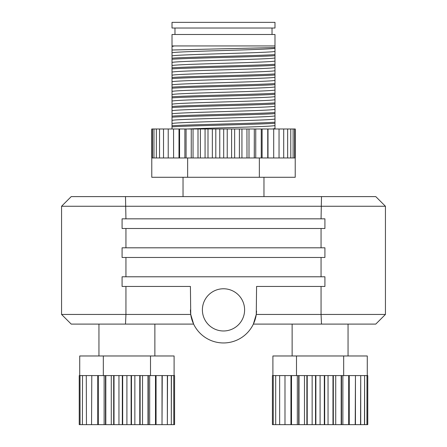 <?xml version="1.0" encoding="UTF-8"?>
<svg xmlns="http://www.w3.org/2000/svg" width="447" height="447" viewBox="0 0 447 447"><rect width="100%" height="100%" fill="white"/><g stroke="black" fill="none" stroke-linecap="round" stroke-linejoin="round"><path stroke-width="0.67" d="M202.396 309.872A21.104 21.104 0 0 0 223.5 330.976A21.104 21.104 0 0 0 244.604 309.872A21.104 21.104 0 0 0 223.5 288.768A21.104 21.104 0 0 0 202.396 309.872M223.5 28.027L274.983 28.027L274.983 22.35L172.017 22.35L172.017 28.027L223.5 28.027M172.017 45.94L172.017 34.486L274.983 34.486L274.983 45.94L172.017 45.94L174.241 45.957L172.017 46.505L174.241 45.957M274.983 47.555L274.983 51.276C276.514 52.869 170.486 54.439 172.017 56.031L172.017 50.008L274.983 47.555L274.983 45.94M274.983 48.142C276.514 49.734 170.486 51.304 172.017 52.897M274.939 57.842L274.983 60.932C276.514 62.524 170.486 64.094 172.017 65.687L172.017 59.239C188.606 58.054 258.394 56.864 274.983 55.679L274.983 57.803C276.514 59.395 170.486 60.965 172.017 62.558M274.939 67.497L274.983 70.592C276.514 72.185 170.486 73.755 172.017 75.347L172.017 68.894C188.606 67.709 258.394 66.519 274.983 65.34L274.983 67.463C276.514 69.056 170.486 70.626 172.017 72.218M274.939 77.158L274.983 80.253C276.514 81.846 170.486 83.416 172.017 85.008L172.017 78.555C188.606 77.37 258.394 76.18 274.983 74.995L274.983 77.124C276.514 78.711 170.486 80.287 172.017 81.874M274.983 86.779L274.983 89.914C276.514 91.501 170.486 93.077 172.017 94.663L172.017 88.215C188.606 87.031 258.394 85.841 274.983 84.656L274.983 86.779C276.514 88.372 170.486 89.942 172.017 91.534M274.939 96.474L274.983 99.569C276.514 101.162 170.486 102.732 172.017 104.324L172.017 97.871C188.606 96.692 258.394 95.502 274.983 94.317L274.983 96.44C276.514 98.033 170.486 99.603 172.017 101.195M274.939 106.135L274.983 109.23C276.514 110.822 170.486 112.393 172.017 113.985L172.017 107.531C188.606 106.347 258.394 105.157 274.983 103.972L274.983 106.101C276.514 107.688 170.486 109.264 172.017 110.85M274.983 115.756L274.983 118.891C276.514 120.478 170.486 122.053 172.017 123.64L172.017 117.192C188.606 116.008 258.394 114.818 274.983 113.633L274.983 115.756C276.514 117.349 170.486 118.919 172.017 120.511M172.017 128.987L172.017 126.847C188.606 125.668 258.394 124.478 274.983 123.294L274.983 128.546L272.514 128.987M274.939 125.451L274.983 125.423C276.117 126.613 216.761 127.792 187.461 128.987M274.983 51.276L274.983 54.595C258.394 55.78 188.606 56.97 172.017 58.155L172.017 56.031M274.983 60.932L274.983 64.256C258.394 65.441 188.606 66.631 172.017 67.81L172.061 65.653M274.983 70.592L274.983 73.911C258.394 75.096 188.606 76.286 172.017 77.471L172.061 75.314M274.983 80.253L274.983 83.572C258.394 84.757 188.606 85.947 172.017 87.131L172.017 85.008M274.983 89.914L274.983 93.233C258.394 94.418 188.606 95.608 172.017 96.787L172.061 94.63M274.983 99.569L274.983 102.894C258.394 104.073 188.606 105.263 172.017 106.447L172.061 104.291M274.983 109.23L274.983 112.549C258.394 113.734 188.606 114.924 172.017 116.108L172.061 113.946M274.983 118.891L274.983 122.21C258.394 123.394 188.606 124.584 172.017 125.769L172.017 123.64M274.983 128.546L274.983 128.987M172.017 46.505L172.017 50.008M274.983 123.294L274.983 122.21L274.983 123.294M172.017 125.769L172.017 126.847M274.983 113.633L274.983 112.549L274.983 113.633M172.017 116.108L172.017 117.192M274.983 103.972L274.983 102.894L274.983 103.972M172.017 106.447L172.017 107.531M274.983 94.317L274.983 93.233L274.983 94.317M172.017 96.787L172.017 97.871M274.983 84.656L274.983 83.572L274.983 84.656M172.017 87.131L172.017 88.215M274.983 74.995L274.983 73.911L274.983 74.995M172.017 77.471L172.017 78.555M274.983 65.34L274.983 64.256L274.983 65.34M172.017 67.81L172.017 68.894M274.983 55.679L274.983 54.595L274.983 55.679M172.017 58.155L172.017 59.239M172.017 46.443L172.017 48.036M295.26 157.964L295.26 128.987L295.26 157.964L290.796 157.964L290.773 128.987L290.796 157.964M290.773 157.964L287.639 157.964L287.639 128.987L287.639 157.964M287.611 157.964L283.705 157.964L283.705 128.987L283.705 157.964M283.666 157.964L279.04 157.964L279.04 128.987L279.04 157.964M278.995 157.964L273.698 157.964L273.698 128.987L273.698 157.964M273.653 157.964L267.747 157.964L267.747 128.987L267.747 157.964M267.697 157.964L261.26 157.964L261.26 128.987L261.26 157.964M261.204 157.964L259.361 157.964L259.361 177.28L295.221 177.28L295.221 157.964M151.779 157.964L151.779 177.28L187.639 177.28L187.639 157.964L186.081 157.964L186.081 128.987L186.081 157.964M186.025 157.964L179.571 157.964L179.571 128.987L179.521 157.964L173.592 157.964L173.548 128.987L173.592 157.964M151.751 157.964L151.751 128.987L151.751 157.964L152.427 157.964L152.427 128.987L152.416 157.964L153.964 157.964L153.964 128.987L153.947 157.964M173.548 157.964L168.217 157.964L168.217 128.987L168.217 157.964M168.178 157.964L163.518 157.964L163.518 128.987L163.518 157.964M163.485 157.964L159.545 157.964L159.545 128.987L159.545 157.964M159.518 157.964L156.349 157.964L156.349 128.987L156.349 157.964M156.321 157.964L153.964 157.964M259.361 157.964L254.315 157.964L254.315 128.987L254.259 157.964L246.995 157.964L246.94 128.987L246.995 157.964M246.94 157.964L239.391 157.964L239.391 128.987L239.391 157.964M239.329 157.964L231.596 157.964L231.596 128.987L231.596 157.964M231.535 157.964L223.701 157.964L223.701 128.987L223.701 157.964M223.64 157.964L215.806 157.964L215.806 128.987L215.806 157.964M215.739 157.964L208 157.964L208 128.987L208 157.964M207.939 157.964L200.385 157.964L200.385 128.987L200.385 157.964M200.323 157.964L193.048 157.964L193.048 128.987L193.048 157.964M192.992 157.964L187.639 157.964M294.629 157.964L294.629 128.987L294.618 157.964M295.26 128.987L293.131 128.987L293.12 157.964L293.131 128.987L290.796 128.987M153.947 128.987L151.751 128.987M156.321 128.987L153.964 128.987M159.518 128.987L156.349 128.987M163.485 128.987L159.545 128.987M168.178 128.987L163.518 128.987M173.548 128.987L168.217 128.987M179.521 128.987L173.592 128.987M186.025 128.987L179.571 128.987M192.992 128.987L186.081 128.987M200.323 128.987L193.048 128.987M207.939 128.987L200.385 128.987M215.739 128.987L208 128.987M223.64 128.987L215.806 128.987M231.535 128.987L223.701 128.987M239.329 128.987L231.596 128.987M246.94 128.987L239.391 128.987M254.259 128.987L246.995 128.987M261.204 128.987L254.315 128.987M267.697 128.987L261.26 128.987M273.653 128.987L267.747 128.987M278.995 128.987L273.698 128.987M283.666 128.987L279.04 128.987M287.611 128.987L283.705 128.987M290.773 128.987L287.639 128.987M61.563 206.257L71.224 196.602L375.776 196.602L385.437 206.257L61.563 206.257L61.563 314.442L125.942 314.442L125.942 286.449L190.416 286.449L190.735 314.442L193.635 324.097L71.224 324.097L61.563 314.442M367.764 424.65L367.764 375.581L367.764 424.65L366.987 424.65L366.987 375.581L366.926 424.65L364.612 424.65L364.612 375.581L364.484 424.65L360.723 424.65L360.723 375.581L360.539 424.65L355.449 424.65L355.449 375.581L355.209 424.65L348.973 424.65L348.973 375.581L348.688 375.581L348.688 424.65L341.514 424.65L341.514 375.581L341.19 375.581L341.19 424.65L333.322 424.65L333.322 375.581L332.976 375.581L332.976 424.65L333.322 424.65M332.976 424.65L324.678 424.65L324.678 375.581L324.321 375.581L324.321 424.65L324.678 424.65M324.321 424.65L315.878 424.65L315.878 375.581L315.526 375.581L315.526 424.65L315.878 424.65M315.526 424.65L307.229 424.65L307.229 375.581L306.882 375.581L306.882 424.65L307.229 424.65M306.882 424.65L299.009 424.65L299.009 375.581L298.691 375.581L298.691 424.65L299.009 424.65M298.691 424.65L291.511 424.65L291.511 375.581L291.226 375.581L291.226 424.65L291.511 424.65M291.226 424.65L284.985 424.65L284.985 375.581L284.985 424.65M284.745 424.65L279.654 424.65L279.654 375.581L279.654 424.65M279.47 424.65L275.704 424.65L275.704 375.581L275.704 424.65M275.575 424.65L273.262 424.65L273.262 375.581L273.262 424.65M273.195 424.65L272.419 424.65L272.419 375.581L272.419 424.65L272.419 375.581L273.195 375.581M348.688 424.65L348.973 424.65M341.19 424.65L341.514 424.65M341.19 375.581L333.322 375.581M306.882 375.581L299.009 375.581M315.526 375.581L307.229 375.581M324.321 375.581L315.878 375.581M332.976 375.581L324.678 375.581M298.691 375.581L296.501 375.581L296.501 355.974L343.682 355.974L343.682 375.581L341.514 375.581M355.209 375.581L348.973 375.581M360.539 375.581L355.449 375.581M364.484 375.581L360.723 375.581M366.926 375.581L364.612 375.581M348.688 375.581L343.682 375.581M367.764 375.581L366.987 375.581M275.575 375.581L273.262 375.581M279.47 375.581L275.704 375.581M284.745 375.581L279.654 375.581M291.226 375.581L284.985 375.581M296.501 375.581L291.511 375.581M174.095 375.581L174.095 355.974L103.318 355.974L103.318 375.581L105.486 375.581L105.486 424.65L105.81 424.65L105.81 375.581L105.486 375.581M105.81 375.581L113.678 375.581L113.678 424.65L114.024 424.65L114.024 375.581L122.322 375.581L122.322 424.65L122.679 424.65L122.679 375.581L122.322 375.581M80.013 424.65L79.236 424.65L79.236 375.581L80.013 375.581L80.074 424.65L80.013 375.581M150.499 355.974L150.499 375.581L155.489 375.581L155.489 424.65L155.774 424.65L155.774 375.581L162.015 375.581L162.015 424.65L162.255 375.581L167.346 375.581L167.346 424.65L167.53 375.581L171.296 375.581L171.296 424.65L171.424 375.581L173.738 375.581L173.805 424.65L173.738 375.581M155.774 375.581L155.489 375.581M122.679 375.581L131.122 375.581L131.122 424.65L131.474 424.65L131.474 375.581L131.122 375.581M131.474 375.581L139.771 375.581L139.771 424.65L140.118 424.65L140.118 375.581L139.771 375.581M140.118 375.581L147.991 375.581L147.991 424.65L148.309 424.65L148.309 375.581L147.991 375.581M114.024 375.581L113.678 375.581M148.309 375.581L150.499 375.581M173.805 424.65L174.581 424.65L174.581 375.581L174.581 424.65L174.581 375.581L173.805 375.581M91.791 375.581L91.551 424.65L91.791 375.581L98.027 375.581L98.027 424.65L98.312 424.65L98.312 375.581L98.027 375.581M82.516 375.581L82.388 424.65L82.516 375.581L86.277 375.581L86.461 424.65L86.277 375.581M321.499 324.097L321.058 314.442L385.437 314.442L375.776 324.097L253.365 324.097L256.265 314.442L321.058 314.442L321.058 286.449L324.919 286.449L324.919 276.788L125.942 276.788L125.942 257.472L324.919 257.472L324.919 247.811L321.058 247.811L321.058 228.495L324.919 228.495L324.919 218.834L321.058 218.834L321.499 196.602M321.058 247.811L125.942 247.811L125.942 228.495L321.058 228.495M321.058 218.834L125.942 218.834L125.501 196.602M321.058 276.788L321.058 257.472M256.265 314.442L256.578 286.449L321.058 286.449M125.501 324.097L125.942 314.442L190.735 314.442M190.416 309.872A33.084 33.084 0 0 0 222.919 342.95A33.084 33.084 0 0 0 256.561 311.028M125.942 276.788L122.081 276.788L122.081 286.449L125.942 286.449M125.942 247.811L122.081 247.811L122.081 257.472L125.942 257.472M125.942 218.834L122.081 218.834L122.081 228.495L125.942 228.495M103.318 355.974L79.722 355.974L79.722 375.581M103.318 375.581L98.312 375.581M80.074 375.581L82.388 375.581M86.461 375.581L91.551 375.581M114.024 424.65L122.322 424.65M105.81 424.65L113.678 424.65M98.312 424.65L105.486 424.65M91.791 424.65L98.027 424.65M86.461 424.65L91.551 424.65M82.516 424.65L86.277 424.65M80.074 424.65L82.388 424.65M171.424 424.65L173.738 424.65M167.53 424.65L171.296 424.65M162.255 424.65L167.346 424.65M155.774 424.65L162.015 424.65M148.309 424.65L155.489 424.65M140.118 424.65L147.991 424.65M131.474 424.65L139.771 424.65M122.679 424.65L131.122 424.65M126.909 375.581L126.909 424.65M111.281 375.581L111.281 424.65M97.759 375.581L97.759 424.65M156.059 375.581L156.059 424.65M142.537 375.581L142.537 424.65M134.86 375.581L134.86 424.65M149.684 375.581L149.684 424.65M104.134 375.581L104.134 424.65M118.958 375.581L118.958 424.65M272.905 375.581L272.905 355.974L296.501 355.974M367.278 375.581L367.278 355.974L343.682 355.974M320.091 375.581L320.091 424.65M297.316 375.581L297.316 424.65M304.463 375.581L304.463 424.65M335.719 375.581L335.719 424.65M342.866 375.581L342.866 424.65M328.042 375.581L328.042 424.65M312.14 375.581L312.14 424.65M290.941 375.581L290.941 424.65M349.241 375.581L349.241 424.65M187.639 177.28L259.361 177.28M172.061 46.332L172.017 45.957M267.999 157.964L267.999 128.987M255.745 157.964L255.745 128.987M241.939 157.964L241.939 128.987M227.232 157.964L227.232 128.987M212.347 157.964L212.347 128.987M198.004 157.964L198.004 128.987M184.89 157.964L184.89 128.987M179.001 157.964L179.001 128.987M191.255 157.964L191.255 128.987M205.061 157.964L205.061 128.987M219.768 157.964L219.768 128.987M234.653 157.964L234.653 128.987M248.996 157.964L248.996 128.987M262.11 157.964L262.11 128.987M154.874 355.974L154.874 324.097M348.051 355.974L348.051 324.097M263.97 177.28L263.97 196.602M272.027 34.486L272.027 28.027M174.973 34.486L174.973 28.027M183.03 177.28L183.03 196.602M292.126 355.974L292.126 324.097M98.949 355.974L98.949 324.097M79.236 424.65L79.236 375.581M385.437 314.442L385.437 206.257"/></g></svg>
